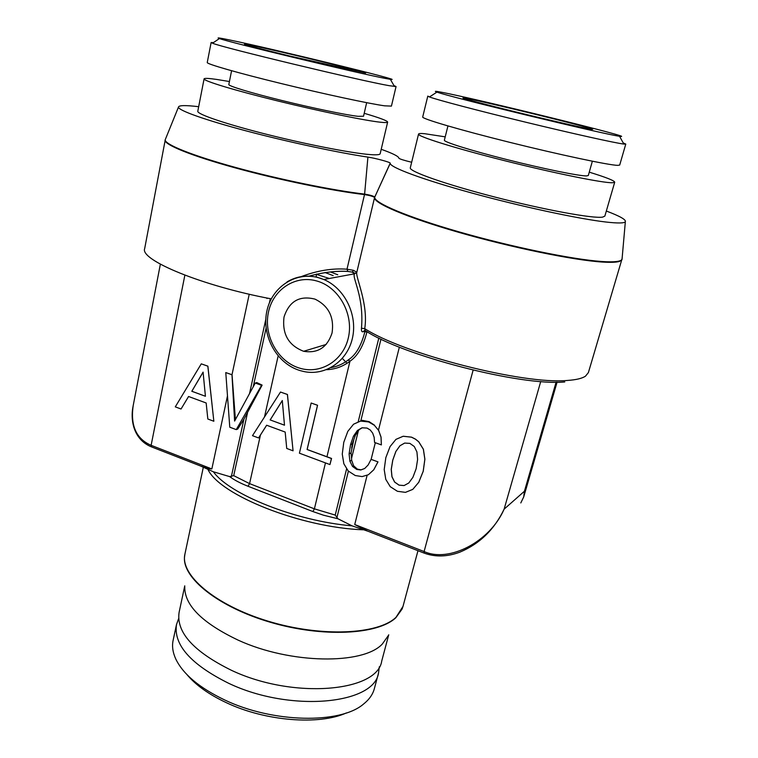 <?xml version="1.0" encoding="UTF-8"?>
<svg xmlns="http://www.w3.org/2000/svg" width="758" height="758" viewBox="0 0 758 758"><rect width="100%" height="100%" fill="white"/><g stroke="black" fill="none" stroke-linecap="round" stroke-linejoin="round"><path stroke-width="1.14" d="M564.776 381.937C521.191 386.4 401.532 355.322 365.024 330.431L364.74 328.621C368.672 303.996 355.142 276.481 356.819 272.245L353.408 270.303L346.993 269.204C332.383 268.086 316.977 270.615 300.765 276.793M606.334 211.027C619.855 216.134 626.193 219.697 625.341 221.734C624.289 223.278 617.779 223.373 605.822 222.009C578.392 218.863 520.793 206.47 471.571 192.949C422.225 179.419 390.105 167.366 390.209 163.368L390.218 163.169C390.607 162.297 375.324 158.147 367.914 157.105C337.973 152.661 287.614 141.879 246.35 130.935C205.03 119.991 178.604 110.507 178.433 107.172C178.594 105.277 185.35 105.116 198.681 106.698M381.217 149.298C392.815 153.419 398.717 156.394 398.907 158.223C399.684 159.019 403.929 160.364 411.66 162.25M614.71 182.204L612.654 182.744C603.643 183.19 554.875 173.355 504.61 160.696C454.298 148.037 417.241 136.345 418.539 134.062L410.305 167.793C408.723 171.308 445.154 184.26 494.974 197.08C544.756 209.928 593.381 218.787 602.676 217.11L604.865 216.077L614.71 182.204C614.482 180.66 606.002 177.306 589.25 172.161M204.082 78.87L197.8 111.218C196.748 114.202 227.125 124.502 269.886 135.132C312.58 145.773 357.681 154.225 373.144 154.765C377.626 154.935 379.966 154.585 380.165 153.722L387.651 122.085C387.509 122.663 385.225 122.72 380.781 122.256C365.451 120.683 320.179 111.398 277.125 100.805C234.014 90.211 203.22 80.822 204.082 78.87C204.404 78.074 208.573 78.263 216.589 79.419L229.418 81.532M556.107 382.184L524.422 491.241L523.702 496.954L557.073 382.184M540.738 381.501L504.117 509.158C494.387 529.501 479.672 543.818 459.954 552.118C447.315 556.865 435.405 557.206 424.196 553.122L424.101 551.53L354.735 524.536L367.772 531.15L423.968 553.037M524.422 491.241L504.117 509.158C490.028 541.78 448.925 562.995 424.101 551.53L473.125 370.141M375.314 442.719L371.136 459.348L377.986 461.868L371.098 459.376L368.132 464.995L364.693 468.501L360.78 469.988L356.753 469.439L352.517 466.445L349.902 461.205L349.097 453.928L350.509 444.756L353.465 436.182L357.406 430.478L362.002 427.796L367.043 428.071L370.283 430.032L372.699 433.159L374.149 437.3L374.575 442.445L381.378 444.908L380.999 437.101L378.612 430.43L374.357 425.276L368.577 421.922L360.571 421.088L353.56 424.215L347.827 431.349L343.772 442.302L342.265 454.108L343.848 463.782L348.244 471.012L355.246 475.522L362.125 476.593L368.397 474.726L373.76 469.78L377.939 461.887M368.397 474.726L373.798 469.761L377.986 461.868M381.378 444.908L381.047 437.082L378.659 430.402L374.357 425.276M412.788 489.374L418.786 482.259L423.239 471.23L424.887 459.187L423.4 449.238L418.748 441.772L415.431 439.109L411.528 437.148L403.218 436.238L395.941 439.375L390.067 446.585L385.831 457.633L384.202 469.562L385.775 479.35L390.247 486.683L397.419 491.288L405.464 492.359L412.788 489.374L418.748 482.287L423.201 471.258L424.85 459.215L423.352 449.267L418.71 441.791L415.384 439.138L411.48 437.176L403.171 436.257L395.941 439.375M399.059 485.12L394.643 482.031L391.99 476.725L391.28 469.392L392.786 460.125L395.884 451.474L399.978 445.732L404.677 443.07L409.87 443.383L414.266 446.5L416.928 451.948L417.611 459.452L416.151 468.69L412.921 477.313L408.799 482.979L404.109 485.546L399.021 485.148L394.596 482.06L391.943 476.744L391.232 469.42L392.748 460.153L395.837 451.503L399.93 445.761L404.677 443.07M346.7 468.472L335.226 515.08L337.973 518.785L323.467 515.194L312.902 511.565L314.399 508.845L325.466 462.911M368.094 531.273L352.053 525.844L337.973 518.785M362.201 427.806L359.15 429.634L358.316 430.942L351.56 458.315L351.646 460.267L353.654 465.819L357.331 469.117L361.045 469.837L364.731 468.463M380.99 339.091L360.78 420.955L362.172 420.339L369.146 421.656L374.509 425.2M360.78 420.955L353.56 424.215M351.56 458.315L351.02 452.924L349.097 453.928M358.316 430.942L355.379 435.234L353.787 439.716L351.02 452.924M353.787 439.716L352.299 443.847L350.509 444.756M351.693 448.196L352.299 443.847M330.981 367.621C337.282 366.502 343.023 363.963 348.216 359.984L349.959 361.225C357.634 356.071 363.3 346.283 366.967 331.852L367.014 331.644M329.948 464.578L331.559 458.457L307.142 449.485L317.564 405.265L311.168 403.029L299.419 453.189L329.948 464.578L331.417 458.533L307.094 449.503L317.517 405.284L311.168 403.029M293.062 450.821L287.453 394.473L280.498 392.038L252.49 435.67L258.554 437.935L266.636 425.238L285.179 432.06L286.732 448.452L293.062 450.821L287.405 394.492L280.498 392.038M266.664 425.247L260.458 435.007L249.571 483.623L314.399 508.845L335.226 515.08M284.477 425.162L270.189 419.932L282.308 400.575M258.554 437.935L260.458 435.007M236.259 429.615L237.747 429.037L243.924 419.165L262.126 385.121L256.754 382.553L255.256 383.055L234.601 421.078L231.986 374.774L225.78 372.566L229.769 427.199L236.259 429.615L261.576 385.301L255.256 383.055M312.902 511.565L248.027 486.257C240.457 483.282 234.317 480.06 229.608 476.593L233.71 475.645L247.468 412.987M235.416 419.581L232.043 374.755L225.78 372.566M211.842 468.956C209.473 468.823 205.769 467.866 200.728 466.066L151.714 446.974L151.126 445.316L211.842 468.956L227.476 395.865M229.608 476.593L213.396 471.789L200.5 465.981M213.841 421.249L207.891 366.161L201.277 363.849L175.287 406.856L181.048 409.007L188.553 396.491L206.167 402.981L207.825 419.003L213.841 421.249L207.834 366.18L201.277 363.849M181.048 409.007L188.59 396.51M205.427 396.263L191.802 391.28L203.078 372.131L205.427 396.263L191.859 391.261L203.087 372.197M133.266 405.236L133.228 405.416C130.262 425.598 136.232 438.891 151.126 445.316L184.867 275.163M332.07 332.933C327.267 347.477 317.791 353.598 303.645 351.286C288.533 345.459 281.995 334.032 284.023 317.015C289.215 301.229 299.533 295.269 314.996 299.126C328.64 305.862 334.335 317.128 332.07 332.933M447.94 125.942L444.377 140.192C443.496 141.907 470.709 150.463 507.007 159.597C543.268 168.75 579.055 176.036 586.474 175.922L588.303 175.515L592.368 161.217M617.694 165.367L619.684 165.073L625.786 144.086L623.853 144.067C615.581 143.12 572.972 133.673 525.455 122.142C477.919 110.621 436.949 99.81 429.454 96.958L427.796 96.105L422.699 116.997C421.552 118.655 458.922 129.713 509.48 142.277C559.991 154.85 608.835 165.178 617.694 165.367M619.561 136.26L619.542 136.251C606.305 134.867 447.845 96.512 436.968 92.097C433.917 91.045 435.149 91.045 440.663 92.088C472.973 97.962 642.367 139.652 619.561 136.26M591.477 129.324L592.718 129.23C587.204 126.624 484.968 101.733 466.322 98.417L463.432 97.962C459.386 97.574 482.619 103.818 516.369 112.089C550.062 120.351 584.655 128.273 591.477 129.324M623.237 142.921L625.786 144.086M231.578 70.731L228.821 84.526C228.243 85.976 250.737 92.827 281.881 100.492C312.969 108.157 346.131 115.008 357.994 116.315L363.527 116.239L366.654 102.671M211.131 42.514L207.247 62.526C206.489 63.947 237.491 72.872 280.792 83.446C324.017 94.02 369.373 103.732 384.638 105.826L391.431 106.101L396.055 86.545L389.366 85.711C362.049 81.097 221.687 47.356 212.524 43.215L211.131 42.514L213.424 42.609M393.999 85.616L396.055 86.545M219.422 38.554C216.002 37.379 219.337 37.834 229.409 39.918C272.425 48.749 409.405 82.215 390.351 79.325L385.434 78.444C359.5 73.63 228.556 42.164 219.422 38.554L212.524 43.215M251.855 45.461L244.815 44.182C241.556 43.888 260.648 48.948 289.423 55.95L365.65 73.005C361.718 71.053 277.494 50.682 251.855 45.461M347.05 363.281L342.341 358.43M186.97 674.62C195.782 685.109 208.876 694.451 226.263 702.647C265.3 721.228 319.127 725.397 346.453 712.908M378.517 673.057C374.13 704.466 290.02 712.691 228.499 683.214C190.808 664.406 173.468 644.85 176.491 624.564L173.118 640.368C171.867 646.204 172.767 652.43 175.79 659.043C183.123 674.194 199.411 687.828 224.652 699.947C272.842 723.075 340.37 724.127 363.48 704.106C369.184 699.587 372.813 694.442 374.348 688.681L378.517 673.057L379.313 666.784M176.491 624.564L178.632 618.604M184.762 585.83L179.096 612.388C176.15 632.324 193.603 651.634 231.465 670.318C293.261 699.606 377.503 691.902 381.729 661.033L388.731 634.797M388.371 635.488L382.288 644.073C362.968 664.899 290.551 664.15 238.372 640.245C202.14 622.991 184.27 605.121 184.762 586.607M267.072 298.036L266.968 298.519M364.21 113.302C379.587 117.822 387.395 120.759 387.651 122.085M418.539 134.062C418.738 133.465 420.766 133.342 424.622 133.692L445.211 136.847M622.053 258.781L588.398 372.576L585.508 376.148C582.144 378.431 576.137 379.862 567.486 380.44C523.655 384.846 403.104 353.853 364.74 328.621L361.471 328.242C364.21 296.141 351.911 278.044 354.469 273.818L352.309 272.141L347.941 271.44C335.908 270.758 322.861 272.359 308.809 276.225M348.216 359.984C355.729 355.17 361.291 345.762 364.892 331.748L364.75 331.246L362.911 331.796C361.737 331.976 361.253 330.782 361.471 328.242M364.778 330.365L362.911 331.796M408.799 482.979L404.061 485.575L399.021 485.148M357.331 469.117L356.753 469.439M353.654 465.819L352.517 466.445M351.646 460.267L349.902 461.205M355.379 435.234L353.465 436.182M359.15 429.634L357.406 430.478M369.146 421.656L368.577 421.922M362.172 420.339L360.571 421.088M270.132 419.951L282.298 400.518L284.487 425.2L270.189 419.932M262.126 385.121L261.576 385.301M316.02 276.831L318.208 277.57C307.056 274.737 296.653 276.196 287.026 281.919M316.569 274.434L325.049 277.106L316.569 274.434M325.059 272.529L333.179 275.618L325.068 272.529M325.912 277.371L329.342 278.489L325.912 277.371M330.507 271.951L337.755 274.784M271.26 298.86C202.282 285.993 139.576 259.966 144.674 248.605L165.31 139.51M367.914 157.105L364.617 194.105C332.923 190.438 279.503 179.504 235.965 167.565C192.352 155.608 164.884 144.494 165.178 139.86L165.064 140.069C163.946 144.56 190.969 155.684 234.772 167.745C278.489 179.807 332.563 190.902 364.541 194.579C369.771 195.45 373.116 196.407 374.585 197.44L374.746 196.985C373.201 195.934 369.819 194.977 364.617 194.105L346.993 269.204L347.941 271.44M178.433 107.172L165.538 138.96M622.11 258.146L621.996 259.34C620.878 261.557 614.321 262.296 602.326 261.538L601.227 261.453C572.138 259.407 511.034 246.824 459.159 231.91C407.179 216.996 373.959 202.793 374.708 197.241L390.209 163.188M625.341 221.734L622.015 259.549L619.599 261.368C616.538 262.363 610.749 262.59 602.222 262.041C573.493 260.221 511.413 247.506 458.798 232.365C406.061 217.214 372.879 202.831 374.585 197.44L356.791 272.359L354.555 273.496M367.175 475.086L354.735 524.536M399.362 347.145L378.469 430.174M348.396 471.116L336.903 517.667M378.829 338.04L358.117 422.14M367.715 332.061L364.892 331.748M326.527 369.696C335.15 369.364 342.957 366.54 349.959 361.225L326.935 456.828M278.148 355.947L264.495 416.976M248.027 486.257L249.571 483.623L233.71 475.645M266.105 328.091L253.21 386.817M270.189 299.277L269.412 302.84M265.793 319.364L249.534 393.591M243.924 419.165L231.351 476.593M249.23 294.208L231.995 374.746M208.071 469.666C219.905 495.04 300.765 527.521 363.035 529.795M213.396 471.789C229.418 494.405 295.895 521.106 352.053 525.844M316.313 280.858C294.805 274.879 272.709 289.982 268.341 312.684C263.68 335.301 277.305 360.581 298.074 367.649L299.571 368.132C320.463 374.679 343.421 360.713 348.424 337.462C353.721 314.305 339.271 287.851 317.858 281.303L316.313 280.858M403.01 606.391L395.989 617.344C377.891 634.683 320.842 637.374 267.754 621.077C214.561 604.922 179.817 574.678 184.933 554.041L184.545 556.789C182.034 577.71 218.171 607.082 270.606 622.337C322.965 637.734 378.062 634.692 395.847 617.713L402.11 609.025L403.01 606.391L417.971 550.706M300.291 370.634L303.702 371.496C325.002 376.243 347.173 361.566 352.404 338.276C357.852 315.082 344.786 288.277 323.808 279.512L319.857 278.053M365.072 330.46L364.75 331.246M353.408 270.303L352.309 272.141L347.827 271.402C336.04 270.71 323.012 272.311 308.733 276.225M390.209 163.368L374.594 197.412L390.218 163.169M520.793 502.942L523.702 496.954M160.364 264.182L133.228 405.416C129.969 420.472 133.74 439.564 151.316 446.822M356.677 272.634L354.469 273.818L323.808 279.512L318.142 277.589C295.118 271.392 271.535 287.443 266.778 311.481C261.718 335.453 276.064 362.267 298.169 369.951M299.77 370.482L298.671 370.122M303.645 351.286L326.158 344.445M436.968 92.097L429.454 96.958M619.542 136.251L623.853 144.067M390.351 79.325L394.539 86.545M316.664 274.017L315.963 277.068M356.781 272.359C353.569 274.927 355.739 272.785 352.337 272.131M184.933 554.041L203.277 467.449"/></g></svg>
